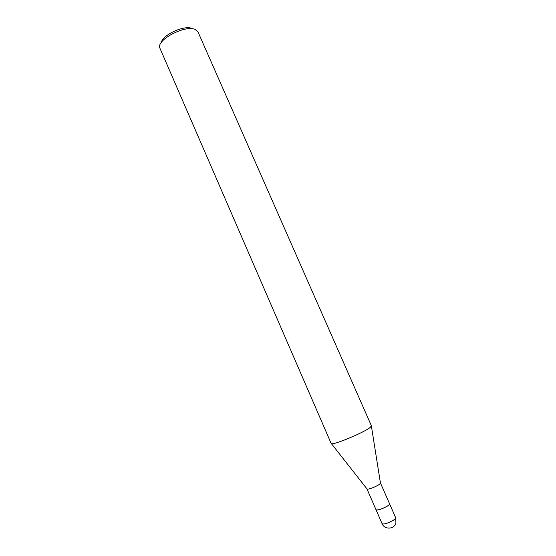 <?xml version="1.0" encoding="UTF-8"?>
<svg xmlns="http://www.w3.org/2000/svg" width="556" height="556" viewBox="0 0 556 556"><rect width="100%" height="100%" fill="white"/><g stroke="black" fill="none" stroke-linecap="round" stroke-linejoin="round"><path stroke-width="0.83" d="M380.422 482.928L380.082 483.713C378.205 485.826 368.121 489.926 367.064 489.016L366.918 488.828M395.684 517.754L395.372 518.63L393.419 520.214C387.845 523.307 384.078 524.468 382.104 523.689C384.425 529.812 394.141 529.472 395.935 523.168L395.684 517.754L389.575 503.805L389.242 504.626C387.289 507.086 376.28 511.325 376.016 509.727L376.009 509.713M380.457 483.164L371.401 426.174L370.206 427.411C363.916 432.735 330.876 446.273 331.154 443.452L159.676 47.628C157.119 39.4 185.377 24.798 195.093 29.426L197.978 31.88L371.429 425.854L370.206 427.411C364.326 432.394 333.51 445.273 331.411 443.653L367.064 489.016M191.855 28.453C184.265 24.86 162.387 34.972 161.296 42.548M380.45 482.976L389.575 503.805C389.721 504.292 388.95 505.077 387.261 506.155C381.687 509.192 377.941 510.387 376.016 509.727L366.932 488.877M382.104 523.689L376.016 509.727"/></g></svg>
